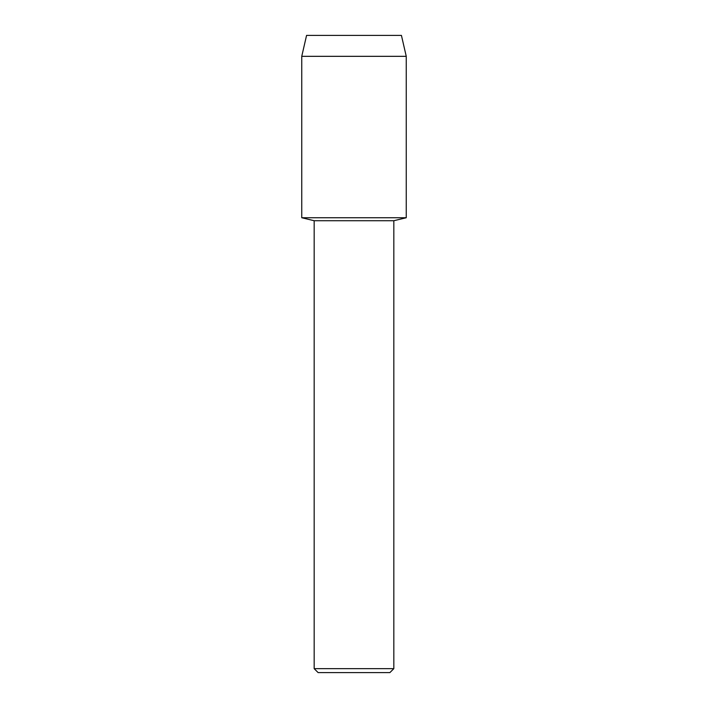 <?xml version="1.0" encoding="UTF-8"?>
<svg xmlns="http://www.w3.org/2000/svg" width="708" height="708" viewBox="0 0 708 708"><rect width="100%" height="100%" fill="white"/><g stroke="black" fill="none" stroke-linecap="round" stroke-linejoin="round"><path stroke-width="1.06" d="M401.427 35.4L306.573 35.4L401.427 35.4L406.25 56.33L406.25 217.737L354 217.737L406.25 217.737L393.825 220.728L393.825 668.653L314.175 668.653L318.122 672.6L389.878 672.6L393.825 668.653M314.175 668.653L314.175 220.728L393.825 220.728M306.573 35.4L301.75 56.33L301.75 217.737L354 217.737L301.75 217.737L314.175 220.728M301.75 56.33L406.25 56.33"/></g></svg>
